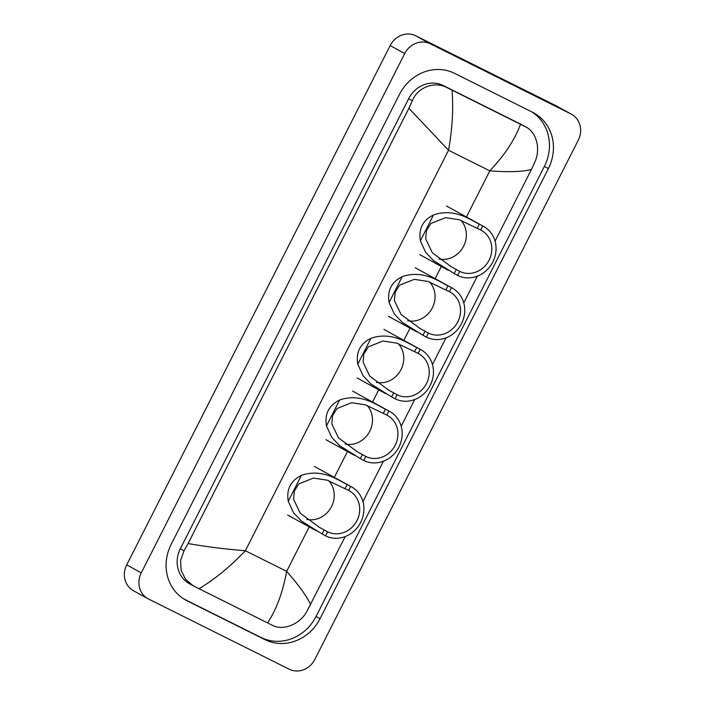 <?xml version="1.0" encoding="UTF-8"?>
<svg xmlns="http://www.w3.org/2000/svg" width="705" height="705" viewBox="0 0 705 705"><rect width="100%" height="100%" fill="white"/><g stroke="black" fill="none" stroke-linecap="round" stroke-linejoin="round"><path stroke-width="1.06" d="M147.997 598.739L133.448 590.737A20.172 18.383 -61.2 0 1 126.715 564.864L390.173 45.561A20.172 18.383 -61.2 0 1 415.747 35.788L556.412 105.944A20.172 18.383 -61.2 0 1 557.003 106.261L571.552 114.263A20.172 18.383 -61.2 0 1 578.285 140.136L314.827 659.439A20.172 18.383 -61.2 0 1 289.253 669.212L148.588 599.056A20.172 18.383 -61.2 0 1 147.997 598.739A20.172 18.383 -61.2 0 1 141.264 572.865L404.723 53.562A20.172 18.383 -61.2 0 1 430.297 43.789L570.953 113.946A20.172 18.383 -61.2 0 1 571.552 114.263M532.627 112.289L454.478 73.311A43.366 39.524 118.8 0 0 399.497 94.338L171.165 544.401A43.366 39.524 118.8 0 0 185.635 600.034A43.366 39.524 118.8 0 0 186.922 600.704L265.062 639.682A43.366 39.524 118.8 0 0 320.052 618.664L548.375 168.601A43.366 39.524 118.8 0 0 533.905 112.967A43.366 39.524 118.8 0 0 532.627 112.289M183.749 598.924L261.062 637.487A43.366 39.524 118.8 0 0 316.051 616.461L544.383 166.406A43.366 39.524 118.8 0 0 531.79 111.875M521.33 124.477L525.163 126.592C536.434 131.694 540.894 148.605 534.928 161.877L531.455 169.447C522.696 171.809 508.825 172.276 489.825 170.857C504.718 155.029 514.941 139.502 520.493 124.274L525.912 126.979L522.132 124.9A27.231 24.816 118.8 0 0 521.33 124.477L443.181 85.499A27.231 24.816 118.8 0 0 408.653 98.7L180.33 548.763A27.231 24.816 118.8 0 0 189.416 583.696L193.196 585.776L185.6 579.351L181.15 570.46L180.568 560.413L184.04 550.799L188.085 543.555C207.111 546.842 226.199 549.239 245.358 550.737C230.341 566.512 214.91 579.175 199.048 588.728L193.196 585.776M531.455 169.447L495.06 241.198M477.32 276.157L463.767 302.886M446.027 337.845L432.465 364.564M414.734 399.532L401.171 426.252M383.441 461.211L362.943 501.608M345.203 536.567L306.596 611.94C299.484 624.471 283.119 631.098 272.2 625.212L199.048 588.728M520.493 124.274L452.011 90.108C453.518 108.773 452.354 128.821 448.53 150.262L408.891 108.314L188.085 543.555M408.891 108.314L412.363 100.744C417.607 87.182 434.659 80.925 447.014 87.614L452.011 90.108M267.53 622.885C276.307 609.887 282.687 592.702 286.653 571.341C299.123 585.617 307.124 596.73 310.649 604.687M460.903 220.304A23.194 21.141 -61.2 0 1 463.114 247.138A23.194 21.141 -61.2 0 1 439.03 259.026M480.687 230.015L459.281 219.749L445.578 217.651L430.922 223.467L426.446 230.588L425.697 238.924L432.385 252.822L451.394 266.834L456.294 269.504L454.24 273.549L433.549 260.647L425.644 252.328L420.374 240.837C418.391 228.931 422.771 220.304 433.513 214.946C455.06 207.429 471.839 220.921 479.329 224.093L482.731 225.97L480.687 230.015A23.194 21.141 -61.2 0 1 481.365 230.376A23.194 21.141 -61.2 0 1 488.917 260.506A23.194 21.141 -61.2 0 1 459.695 271.372L457.642 275.426A27.733 25.274 -61.2 0 0 492.575 262.427A27.733 25.274 -61.2 0 0 483.56 226.393L446.468 205.992M456.294 269.504L459.695 271.372M482.731 225.97A27.733 25.274 -61.2 0 1 483.56 226.393M454.24 273.549L457.642 275.426M429.609 281.991A23.194 21.141 -61.2 0 1 431.821 308.825A23.194 21.141 -61.2 0 1 407.728 320.713M449.385 291.703L427.979 281.436L414.284 279.339L399.629 285.155L395.152 292.275L394.403 300.612L401.092 314.509L420.101 328.521L425 331.191L422.947 335.236L402.255 322.335L394.351 314.007L389.081 302.524C387.098 290.619 391.478 281.991 402.211 276.633C423.758 269.116 440.546 282.608 448.036 285.781L451.438 287.649L449.385 291.703A23.194 21.141 -61.2 0 1 450.072 292.055A23.194 21.141 -61.2 0 1 457.615 322.194A23.194 21.141 -61.2 0 1 428.402 333.06L426.349 337.113A27.733 25.274 -61.2 0 0 461.282 324.115A27.733 25.274 -61.2 0 0 452.258 288.081L415.174 267.68M425 331.191L428.402 333.06M451.438 287.649A27.733 25.274 -61.2 0 1 452.258 288.081M422.947 335.236L426.349 337.113M398.316 343.679A23.194 21.141 -61.2 0 1 400.528 370.513A23.194 21.141 -61.2 0 1 376.435 382.392M418.091 353.381L396.686 343.123L382.982 341.026L368.336 346.842L363.859 353.963L363.11 362.291L369.799 376.197L388.808 390.209L393.698 392.879L391.645 396.924L370.953 384.022L363.049 375.695L357.787 364.212C355.796 352.306 360.176 343.679 370.918 338.321C392.465 330.804 409.244 344.296 416.743 347.468L420.145 349.336L418.091 353.381A23.194 21.141 -61.2 0 1 418.779 353.743A23.194 21.141 -61.2 0 1 426.322 383.881A23.194 21.141 -61.2 0 1 397.109 394.747L395.056 398.792A27.733 25.274 -61.2 0 0 429.988 385.802A27.733 25.274 -61.2 0 0 420.964 349.768L383.881 329.367M393.698 392.879L397.109 394.747M420.145 349.336A27.733 25.274 -61.2 0 1 420.964 349.768M391.645 396.924L395.056 398.792M367.023 405.366A23.194 21.141 -61.2 0 1 369.235 432.2A23.194 21.141 -61.2 0 1 345.142 444.079M386.798 415.069L365.393 404.811L351.689 402.714L337.034 408.53L332.566 415.65L331.817 423.978L338.506 437.884L357.505 451.896L362.405 454.566L360.352 458.611L339.66 445.71L331.755 437.382L326.486 425.899C324.503 413.994 328.882 405.366 339.625 400.008C361.171 392.491 377.95 405.983 385.441 409.156L388.852 411.024L386.798 415.069A23.194 21.141 -61.2 0 1 387.486 415.43A23.194 21.141 -61.2 0 1 395.029 445.569A23.194 21.141 -61.2 0 1 365.807 456.435L363.762 460.48A27.733 25.274 -61.2 0 0 398.695 447.49A27.733 25.274 -61.2 0 0 389.671 411.456L352.579 391.055M362.405 454.566L365.807 456.435M388.852 411.024A27.733 25.274 -61.2 0 1 389.671 411.456M360.352 458.611L363.762 460.48M328.786 480.722A23.194 21.141 -61.2 0 1 330.998 507.547A23.194 21.141 -61.2 0 1 306.913 519.435M348.57 490.424L327.164 480.167L313.461 478.069L298.805 483.877L294.337 491.006L293.58 499.334L300.277 513.24L319.277 527.252L324.177 529.922L322.123 533.967L301.432 521.065L293.527 512.738L288.257 501.255C286.274 489.349 290.654 480.722 301.396 475.364C322.943 467.847 339.722 481.339 347.212 484.511L350.623 486.379L348.57 490.424A23.194 21.141 -61.2 0 1 349.257 490.786A23.194 21.141 -61.2 0 1 356.8 520.924A23.194 21.141 -61.2 0 1 327.578 531.79L325.525 535.835A27.733 25.274 -61.2 0 0 360.458 522.846A27.733 25.274 -61.2 0 0 351.442 486.811L314.351 466.41M324.177 529.922L327.578 531.79M350.623 486.379A27.733 25.274 -61.2 0 1 351.442 486.811M322.123 533.967L325.525 535.835M466.419 216.99L489.825 170.857L448.53 150.262L245.358 550.737L286.653 571.341L309.204 526.882M334.302 477.408L347.433 451.526M372.531 402.053L378.726 389.839M403.833 340.365L410.028 328.151M435.126 278.678L441.321 266.464M141.264 572.865L126.715 564.864M570.953 113.946L556.412 105.944M430.297 43.789L415.747 35.788M404.723 53.562L390.173 45.561M184.384 599.312L186.922 600.704M544.383 166.406L548.375 168.601M316.051 616.461L320.052 618.664M261.062 637.487L265.062 639.682M180.33 548.763L184.04 550.799M408.653 98.7L412.363 100.744M443.181 85.499L447.014 87.614M433.513 214.946L420.374 240.837M479.329 224.093L477.276 228.138M402.211 276.633L389.081 302.524M448.036 285.781L445.983 289.825M370.918 338.321L357.787 364.212M416.743 347.468L414.69 351.513M339.625 400.008L326.486 425.899M385.441 409.156L383.388 413.2M301.396 475.364L288.257 501.255M347.212 484.511L345.159 488.556M448.195 270.244L419.739 254.593M451.394 266.825L450.275 266.217M416.893 331.932L388.437 316.281M420.101 328.512L418.981 327.895M385.6 393.619L357.144 377.968M388.808 390.2L387.688 389.583M354.307 455.307L325.851 439.656M357.514 451.887L356.395 451.271M316.078 530.662L287.622 515.002M319.286 527.243L318.158 526.626"/></g></svg>
